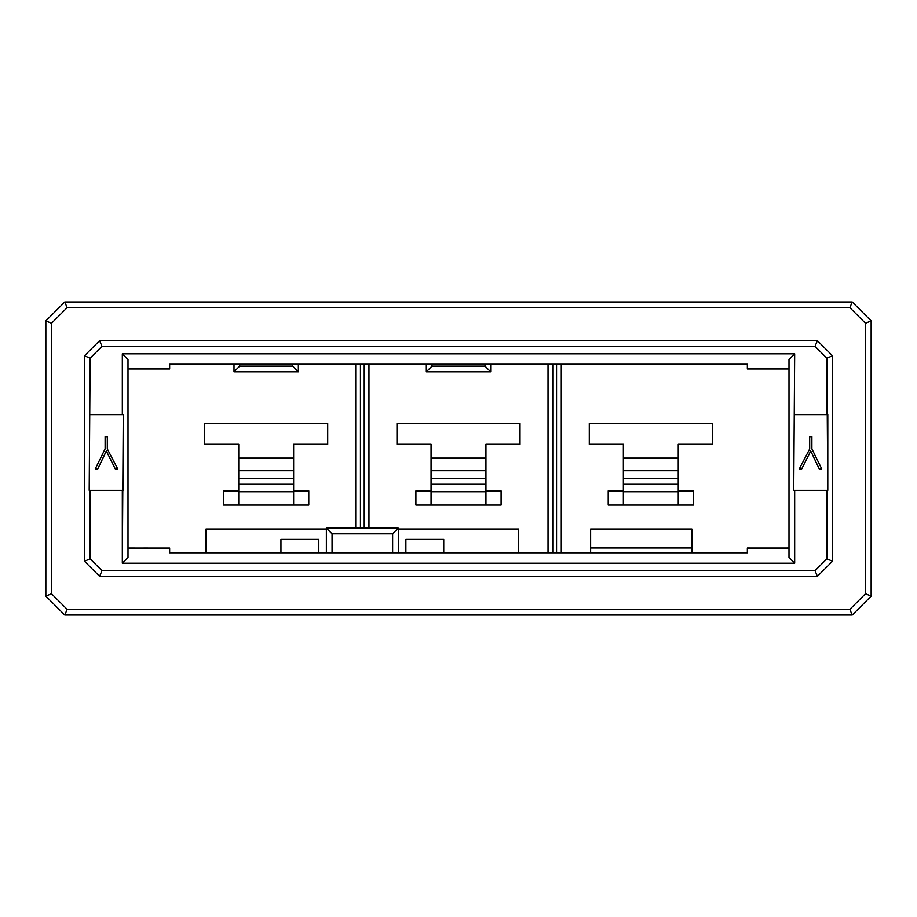 <?xml version="1.0" encoding="UTF-8"?>
<svg xmlns="http://www.w3.org/2000/svg" width="917" height="917" viewBox="0 0 917 917"><rect width="100%" height="100%" fill="white"/><g stroke="black" fill="none" stroke-linecap="round" stroke-linejoin="round"><path stroke-width="1.38" d="M99.609 576.335L84.467 561.193L84.467 355.807L99.609 340.666L84.467 355.807L90.141 358.157L101.959 346.351L99.609 340.666L817.391 340.666L815.041 346.351L826.859 358.157L832.533 355.807L817.391 340.666L832.533 355.807L832.533 561.193L826.859 558.843L815.041 570.649L817.391 576.335L832.533 561.193L817.391 576.335L99.609 576.335L101.959 570.649L90.141 558.843L84.467 561.193L99.609 576.335L817.391 576.335L815.041 570.649L101.959 570.649L99.609 576.335M128.002 359.498L128.002 557.502L128.002 359.498L122.328 353.824L122.328 414.622L123.268 414.622L122.328 563.176L128.002 557.502L122.328 563.176L794.672 563.176L794.672 490.343L793.732 490.343L794.672 353.824L788.998 359.498L788.998 557.502L788.998 359.498L794.672 353.824L122.328 353.824L128.002 359.498M128.002 548.034L169.645 548.034L169.645 552.768L169.645 548.034L128.002 548.011M415.905 505.061L501.095 505.061L501.095 490.87L485.941 490.87L485.941 444.298L520.019 444.298L520.019 423.482L396.981 423.482L396.981 444.298L431.059 444.298L431.059 490.87L415.905 490.87L415.905 505.061L415.905 490.87L431.059 490.87L431.059 444.298L396.981 444.298L396.981 423.482L520.019 423.482L520.019 444.298L485.941 444.298L485.941 490.87L501.095 490.87L501.095 505.061L415.905 505.061M308.777 505.061L308.777 490.87L293.635 490.87L293.635 444.298L327.701 444.298L327.701 423.482L204.663 423.482L204.663 444.298L238.741 444.298L238.741 490.87L223.588 490.87L223.588 505.061L308.777 505.061L223.588 505.061L223.588 490.87L238.741 490.87L238.741 444.298L204.663 444.298L204.663 423.482L327.701 423.482L327.701 444.298L293.635 444.298L293.635 490.87L308.777 490.87L308.777 505.061M238.741 505.061L238.741 491.718L293.635 491.718L293.635 505.061L293.635 491.718L238.741 491.718L238.741 505.061L293.635 505.061M431.059 505.061L431.059 491.718L485.941 491.718L485.941 505.061L485.941 491.718L431.059 491.718L431.059 505.061L485.941 505.061M623.365 505.061L623.365 491.718L678.259 491.718L678.259 505.061L678.259 491.718L623.365 491.718L623.365 505.061L678.259 505.061M712.337 444.298L712.337 423.482L589.299 423.482L589.299 444.298L623.365 444.298L623.365 490.87L608.223 490.87L608.223 505.061L693.412 505.061L693.412 490.87L678.259 490.87L678.259 444.298L712.337 444.298L678.259 444.298L678.259 490.87L693.412 490.87L693.412 505.061L608.223 505.061L608.223 490.87L623.365 490.87L623.365 444.298L589.299 444.298L589.299 423.482L712.337 423.482L712.337 444.298M238.741 458.122L293.635 458.122L238.741 458.122M293.635 470.708L238.741 470.708L293.635 470.708M238.741 478.559L293.635 478.559L238.741 478.559M238.741 484.245L293.635 484.245L238.741 484.245M431.059 458.122L485.941 458.122L431.059 458.122M485.941 470.708L431.059 470.708L485.941 470.708M431.059 478.559L485.941 478.559L431.059 478.559M431.059 484.245L485.941 484.245L431.059 484.245M623.365 458.122L678.259 458.122L623.365 458.122M678.259 470.708L623.365 470.708L678.259 470.708M623.365 478.559L678.259 478.559L623.365 478.559M623.365 484.245L678.259 484.245L623.365 484.245M405.876 539.425L443.736 539.425L405.876 539.425L405.876 552.768L405.876 539.425M443.736 552.768L443.736 539.425L443.736 552.768M280.946 539.425L318.807 539.425L280.946 539.425L280.946 552.768L280.946 539.425M318.807 552.768L318.807 539.425L318.807 552.768M548.034 364.232L548.034 552.768L548.034 364.232M552.768 552.768L552.768 364.232L552.768 552.768M556.55 364.232L556.55 552.768L556.55 364.232M561.284 552.768L561.284 364.232L561.284 552.768M355.716 364.232L355.716 528.158L355.716 364.232M360.45 528.158L360.45 364.232L360.45 528.158M364.232 364.232L364.232 528.158L364.232 364.232M368.966 528.158L368.966 364.232L368.966 528.158M332.057 533.832L326.372 528.158L326.372 552.768L326.372 528.158L398.31 528.158L326.372 528.158L332.057 533.832L332.057 552.768L332.057 533.832L392.625 533.832L332.057 533.832M691.888 547.942L590.628 547.942L691.888 547.942M590.628 552.768L590.628 529.006L691.888 529.006L691.888 552.768L691.888 529.006L590.628 529.006L590.628 552.768M788.998 547.988L747.355 548.034L747.355 552.768L747.355 547.988L769.867 548.011M239.681 364.232L239.681 366.124L292.683 366.124L292.683 364.232L292.683 366.124L239.681 366.124L239.681 364.232M431.999 364.232L431.999 366.124L485.001 366.124L485.001 364.232L485.001 366.124L431.999 366.124L431.999 364.232M815.041 346.351L817.391 340.666L99.609 340.666L101.959 346.351L815.041 346.351L101.959 346.351L90.141 358.157L84.467 355.807L84.467 561.193L90.141 558.843L90.141 490.343L89.201 490.343L90.141 358.157L89.201 490.343L123.268 490.343L123.268 414.622L90.141 414.622L122.328 414.622L122.328 353.824L794.672 353.824L793.732 490.343L826.859 490.343L826.859 558.843L832.533 561.193L832.533 355.807L826.859 358.157L827.799 490.343L826.859 490.343L827.799 490.343L827.799 414.622L794.672 414.622L826.859 414.622L826.859 358.157L815.041 346.351M392.625 552.768L392.625 533.832L398.31 528.158L392.625 533.832L392.625 552.768M143.614 548.011L169.645 548.034M234.007 371.809L234.007 364.232L234.007 371.809L239.681 366.124L234.007 371.809L298.357 371.809L234.007 371.809M298.357 364.232L298.357 371.809L292.683 366.124L298.357 371.809L298.357 364.232M426.325 371.809L426.325 364.232L426.325 371.809L431.999 366.124L426.325 371.809L490.675 371.809L426.325 371.809M490.675 364.232L490.675 371.809L485.001 366.124L490.675 371.809L490.675 364.232M747.355 368.966L747.355 364.232L747.355 368.966L788.998 368.966L747.355 368.966M169.645 364.232L169.645 368.966L128.002 368.966L169.645 368.966L169.645 364.232L747.355 364.232L169.645 364.232M747.355 548.034L788.998 548.034M398.31 552.768L398.31 528.158L398.31 552.768M788.998 557.502L794.672 563.176L788.998 557.502M115.29 468.896L106.338 451.015L115.29 468.896L117.697 468.896L115.29 468.896M106.315 451.015L107.438 453.342M105.237 453.388L97.764 468.896L95.265 468.896L105.111 448.894L105.111 436.721L107.312 436.721L107.312 448.963L117.697 468.896L107.312 448.963L107.312 436.721L105.111 436.721L105.111 448.894L95.265 468.896L97.764 468.896L106.257 451.015M801.71 468.896L799.303 468.896L809.688 448.963L809.688 436.721L811.889 436.721L811.889 448.894L821.735 468.896L819.236 468.896L810.743 451.015L819.236 468.896L821.735 468.896L811.889 448.894L811.889 436.721L809.688 436.721L809.688 448.963L799.303 468.896L801.71 468.896L810.731 451.015L801.71 468.896M810.731 451.015L811.763 453.388M809.562 453.342L810.662 451.015M398.31 529.006L518.69 529.006L518.69 552.768L518.69 529.006L398.31 529.006M747.355 552.768L169.645 552.768L747.355 552.768M122.328 563.176L122.328 490.343L90.141 490.343L90.141 558.843L101.959 570.649L815.041 570.649L826.859 558.843L826.859 490.343L794.672 490.343L794.672 563.176L122.328 563.176M205.993 552.768L205.993 529.006L326.372 529.006L205.993 529.006L205.993 552.768M326.372 552.768L326.372 529.006M64.775 301.957L852.225 301.957L64.775 301.957L67.136 307.642L849.864 307.642L852.225 301.957L871.15 320.881L871.15 596.119L852.225 615.043L849.864 609.358L67.136 609.358L64.775 615.043L852.225 615.043L64.775 615.043L45.85 596.119L45.85 320.881L64.775 301.957L45.85 320.881L45.85 596.119L51.524 593.758L67.136 609.358L849.864 609.358L865.476 593.758L865.476 323.243L849.864 307.642L67.136 307.642L51.524 323.243L51.524 593.758L51.524 323.243L45.85 320.881L51.524 323.243L67.136 307.642L64.775 301.957M51.524 593.758L45.85 596.119L64.775 615.043L67.136 609.358L51.524 593.758M871.15 320.881L865.476 323.243L865.476 593.758L871.15 596.119L871.15 320.881L852.225 301.957L849.864 307.642L865.476 323.243L871.15 320.881M865.476 593.758L849.864 609.358L852.225 615.043L871.15 596.119L865.476 593.758"/></g></svg>
